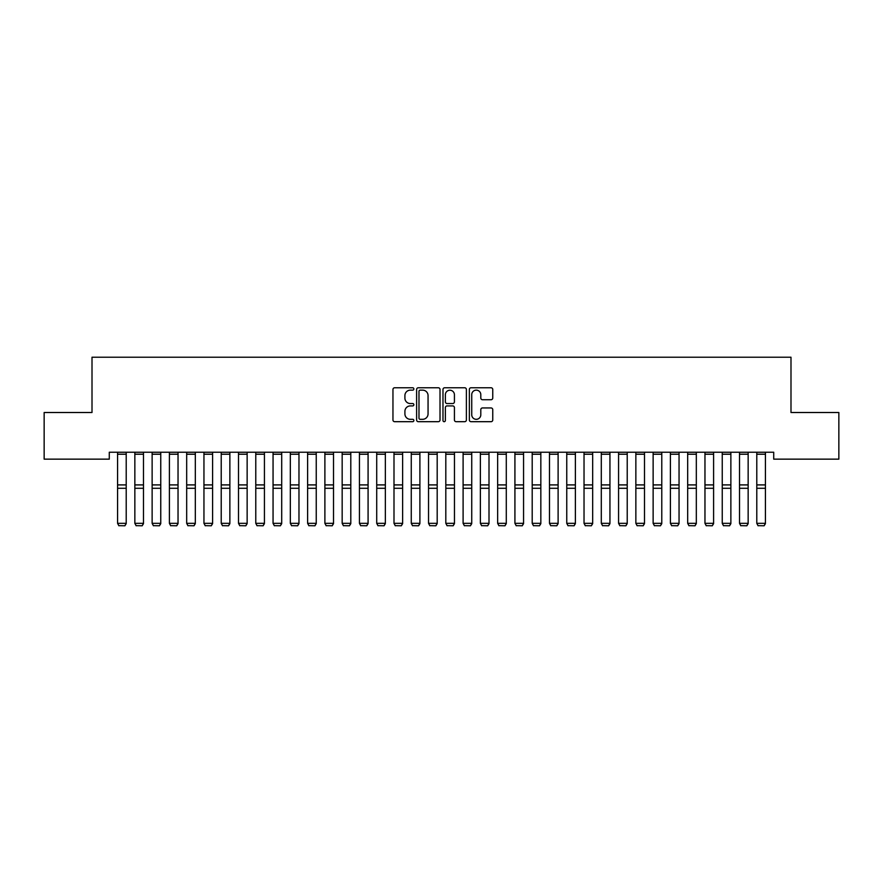 <?xml version="1.0" encoding="UTF-8"?>
<svg xmlns="http://www.w3.org/2000/svg" width="883" height="883" viewBox="0 0 883 883"><rect width="100%" height="100%" fill="white"/><g stroke="black" fill="none" stroke-linecap="round" stroke-linejoin="round"><path stroke-width="1.32" d="M413.862 388.962A1.192 1.192 0 0 0 412.67 387.769L394.657 387.769A1.7 1.7 0 0 0 392.957 389.469L392.957 419.988A1.7 1.7 0 0 0 394.657 421.688L412.67 421.688A1.192 1.192 0 0 0 413.862 420.496A1.192 1.192 0 0 0 412.67 419.315L410.341 419.315A5.43 5.43 0 0 1 404.911 413.884L404.911 411.346A5.43 5.43 0 0 1 410.341 405.915L412.67 405.915A1.192 1.192 0 0 0 413.862 404.734A1.192 1.192 0 0 0 412.67 403.542L410.341 403.542A5.43 5.43 0 0 1 404.911 398.112L404.911 395.573A5.43 5.43 0 0 1 410.341 390.143L412.67 390.143A1.192 1.192 0 0 0 413.862 388.962M491.058 399.723A1.7 1.7 0 0 0 492.758 398.034L492.758 389.469A1.7 1.7 0 0 0 491.058 387.769L471.047 387.769A1.7 1.7 0 0 0 469.348 389.469L469.348 419.988A1.7 1.7 0 0 0 471.047 421.688L491.058 421.688A1.7 1.7 0 0 0 492.758 419.988L492.758 409.646A1.7 1.7 0 0 0 491.058 407.946L482.493 407.946A1.7 1.7 0 0 0 480.805 409.646L480.805 414.778A4.536 4.536 0 0 1 476.268 419.315A4.536 4.536 0 0 1 471.732 414.778L471.732 394.679A4.536 4.536 0 0 1 476.268 390.143A4.536 4.536 0 0 1 480.805 394.679L480.805 398.034A1.7 1.7 0 0 0 482.493 399.723L491.058 399.723M773.718 452.239L109.282 452.239L109.282 459.149L44.15 459.149L44.15 412.504L92.009 412.504L92.009 357.218L790.991 357.218L790.991 412.504L838.85 412.504L838.85 459.149L773.718 459.149L773.718 452.239M440.021 389.469A1.7 1.7 0 0 0 438.321 387.769L418.31 387.769A1.7 1.7 0 0 0 416.61 389.469L416.61 419.988A1.7 1.7 0 0 0 418.31 421.688L438.321 421.688A1.7 1.7 0 0 0 440.021 419.988L440.021 389.469M444.679 387.769L464.69 387.769A1.7 1.7 0 0 1 466.39 389.469L466.39 419.988A1.7 1.7 0 0 1 464.69 421.688L456.125 421.688A1.7 1.7 0 0 1 454.425 419.988L454.425 407.615A1.7 1.7 0 0 0 452.736 405.915L447.052 405.915A1.7 1.7 0 0 0 445.363 407.615L445.363 420.496A1.192 1.192 0 0 1 444.171 421.688A1.192 1.192 0 0 1 442.979 420.496L442.979 389.469A1.7 1.7 0 0 1 444.679 387.769M420.176 390.143A1.192 1.192 0 0 0 418.984 391.335L418.984 418.123A1.192 1.192 0 0 0 420.176 419.315L422.637 419.315A5.43 5.43 0 0 0 428.056 413.884L428.056 395.573A5.43 5.43 0 0 0 422.637 390.143L420.176 390.143M454.425 394.767A4.536 4.536 0 0 0 449.9 390.231A4.536 4.536 0 0 0 445.363 394.767L445.363 401.842A1.7 1.7 0 0 0 447.052 403.542L452.736 403.542A1.7 1.7 0 0 0 454.425 401.842L454.425 394.767M126.214 454.226L117.571 454.226L117.571 452.273L126.214 452.273L126.214 523.63L124.911 525.782L118.874 525.661L124.911 525.782M118.874 525.782L117.571 523.332L126.214 523.332L124.911 525.661M117.571 454.226L117.571 523.332L118.874 525.661M143.488 454.226L134.845 454.226L134.845 452.273L143.488 452.273L143.488 523.63L142.196 525.782L136.148 525.661L142.196 525.782M136.148 525.782L134.845 523.332L143.488 523.332L142.196 525.661M134.845 454.226L134.845 523.332L136.148 525.661M160.761 454.226L152.13 454.226L152.13 452.273L160.761 452.273L160.761 523.63L159.47 525.782L153.421 525.661L159.47 525.782M153.421 525.782L152.13 523.332L160.761 523.332L159.47 525.661M152.13 454.226L152.13 523.332L153.421 525.661M178.035 454.226L169.404 454.226L169.404 452.273L178.035 452.273L178.035 523.63L176.743 525.782L170.695 525.661L176.743 525.782M170.695 525.782L169.404 523.332L178.035 523.332L176.743 525.661M169.404 454.226L169.404 523.332L170.695 525.661M195.32 454.226L186.677 454.226L186.677 452.273L195.32 452.273L195.32 523.63L194.017 525.782L187.969 525.661L194.017 525.782M187.969 525.782L186.677 523.332L195.32 523.332L194.017 525.661M186.677 454.226L186.677 523.332L187.969 525.661M212.593 454.226L203.951 454.226L203.951 452.273L212.593 452.273L212.593 523.63L211.291 525.782L205.253 525.661L211.291 525.782M205.253 525.782L203.951 523.332L212.593 523.332L211.291 525.661M203.951 454.226L203.951 523.332L205.253 525.661M229.867 454.226L221.225 454.226L221.225 452.273L229.867 452.273L229.867 523.63L228.576 525.782L222.527 525.661L228.576 525.782M222.527 525.782L221.225 523.332L229.867 523.332L228.576 525.661M221.225 454.226L221.225 523.332L222.527 525.661M247.141 454.226L238.509 454.226L238.509 452.273L247.141 452.273L247.141 523.63L245.849 525.782L239.801 525.661L245.849 525.782M239.801 525.782L238.509 523.332L247.141 523.332L245.849 525.661M238.509 454.226L238.509 523.332L239.801 525.661M264.425 454.226L255.783 454.226L255.783 452.273L264.425 452.273L264.425 523.63L263.123 525.782L257.074 525.661L263.123 525.782M257.074 525.782L255.783 523.332L264.425 523.332L263.123 525.661M255.783 454.226L255.783 523.332L257.074 525.661M281.699 454.226L273.057 454.226L273.057 452.273L281.699 452.273L281.699 523.63L280.397 525.782L274.359 525.661L280.397 525.782M274.359 525.782L273.057 523.332L281.699 523.332L280.397 525.661M273.057 454.226L273.057 523.332L274.359 525.661M298.973 454.226L290.33 454.226L290.33 452.273L298.973 452.273L298.973 523.63L297.681 525.782L291.633 525.661L297.681 525.782M291.633 525.782L290.33 523.332L298.973 523.332L297.681 525.661M290.33 454.226L290.33 523.332L291.633 525.661M316.246 454.226L307.615 454.226L307.615 452.273L316.246 452.273L316.246 523.63L314.955 525.782L308.907 525.661L314.955 525.782M308.907 525.782L307.615 523.332L316.246 523.332L314.955 525.661M307.615 454.226L307.615 523.332L308.907 525.661M333.52 454.226L324.889 454.226L324.889 452.273L333.52 452.273L333.52 523.63L332.229 525.782L326.18 525.661L332.229 525.782M326.18 525.782L324.889 523.332L333.52 523.332L332.229 525.661M324.889 454.226L324.889 523.332L326.18 525.661M350.805 454.226L342.163 454.226L342.163 452.273L350.805 452.273L350.805 523.63L349.502 525.782L343.454 525.661L349.502 525.782M343.454 525.782L342.163 523.332L350.805 523.332L349.502 525.661M342.163 454.226L342.163 523.332L343.454 525.661M368.079 454.226L359.436 454.226L359.436 452.273L368.079 452.273L368.079 523.63L366.776 525.782L360.739 525.661L366.776 525.782M360.739 525.782L359.436 523.332L368.079 523.332L366.776 525.661M359.436 454.226L359.436 523.332L360.739 525.661M385.352 454.226L376.71 454.226L376.71 452.273L385.352 452.273L385.352 523.63L384.061 525.782L378.012 525.661L384.061 525.782M378.012 525.782L376.71 523.332L385.352 523.332L384.061 525.661M376.71 454.226L376.71 523.332L378.012 525.661M402.626 454.226L393.995 454.226L393.995 452.273L402.626 452.273L402.626 523.63L401.335 525.782L395.286 525.661L401.335 525.782M395.286 525.782L393.995 523.332L402.626 523.332L401.335 525.661M393.995 454.226L393.995 523.332L395.286 525.661M419.9 454.226L411.268 454.226L411.268 452.273L419.9 452.273L419.9 523.63L418.608 525.782L412.56 525.661L418.608 525.782M412.56 525.782L411.268 523.332L419.9 523.332L418.608 525.661M411.268 454.226L411.268 523.332L412.56 525.661M437.184 454.226L428.542 454.226L428.542 452.273L437.184 452.273L437.184 523.63L435.882 525.782L429.833 525.661L435.882 525.782M429.833 525.782L428.542 523.332L437.184 523.332L435.882 525.661M428.542 454.226L428.542 523.332L429.833 525.661M454.458 454.226L445.816 454.226L445.816 452.273L454.458 452.273L454.458 523.63L453.167 525.782L447.118 525.661L453.167 525.782M447.118 525.782L445.816 523.332L454.458 523.332L453.167 525.661M445.816 454.226L445.816 523.332L447.118 525.661M471.732 454.226L463.1 454.226L463.1 452.273L471.732 452.273L471.732 523.63L470.44 525.782L464.392 525.661L470.44 525.782M464.392 525.782L463.1 523.332L471.732 523.332L470.44 525.661M463.1 454.226L463.1 523.332L464.392 525.661M489.005 454.226L480.374 454.226L480.374 452.273L489.005 452.273L489.005 523.63L487.714 525.782L481.665 525.661L487.714 525.782M481.665 525.782L480.374 523.332L489.005 523.332L487.714 525.661M480.374 454.226L480.374 523.332L481.665 525.661M506.29 454.226L497.648 454.226L497.648 452.273L506.29 452.273L506.29 523.63L504.988 525.782L498.939 525.661L504.988 525.782M498.939 525.782L497.648 523.332L506.29 523.332L504.988 525.661M497.648 454.226L497.648 523.332L498.939 525.661M523.564 454.226L514.921 454.226L514.921 452.273L523.564 452.273L523.564 523.63L522.261 525.782L516.224 525.661L522.261 525.782M516.224 525.782L514.921 523.332L523.564 523.332L522.261 525.661M514.921 454.226L514.921 523.332L516.224 525.661M540.837 454.226L532.195 454.226L532.195 452.273L540.837 452.273L540.837 523.63L539.546 525.782L533.498 525.661L539.546 525.782M533.498 525.782L532.195 523.332L540.837 523.332L539.546 525.661M532.195 454.226L532.195 523.332L533.498 525.661M558.111 454.226L549.48 454.226L549.48 452.273L558.111 452.273L558.111 523.63L556.82 525.782L550.771 525.661L556.82 525.782M550.771 525.782L549.48 523.332L558.111 523.332L556.82 525.661M549.48 454.226L549.48 523.332L550.771 525.661M575.385 454.226L566.754 454.226L566.754 452.273L575.385 452.273L575.385 523.63L574.093 525.782L568.045 525.661L574.093 525.782M568.045 525.782L566.754 523.332L575.385 523.332L574.093 525.661M566.754 454.226L566.754 523.332L568.045 525.661M592.67 454.226L584.027 454.226L584.027 452.273L592.67 452.273L592.67 523.63L591.367 525.782L585.319 525.661L591.367 525.782M585.319 525.782L584.027 523.332L592.67 523.332L591.367 525.661M584.027 454.226L584.027 523.332L585.319 525.661M609.943 454.226L601.301 454.226L601.301 452.273L609.943 452.273L609.943 523.63L608.641 525.782L602.603 525.661L608.641 525.782M602.603 525.782L601.301 523.332L609.943 523.332L608.641 525.661M601.301 454.226L601.301 523.332L602.603 525.661M627.217 454.226L618.575 454.226L618.575 452.273L627.217 452.273L627.217 523.63L625.926 525.782L619.877 525.661L625.926 525.782M619.877 525.782L618.575 523.332L627.217 523.332L625.926 525.661M618.575 454.226L618.575 523.332L619.877 525.661M644.491 454.226L635.859 454.226L635.859 452.273L644.491 452.273L644.491 523.63L643.199 525.782L637.151 525.661L643.199 525.782M637.151 525.782L635.859 523.332L644.491 523.332L643.199 525.661M635.859 454.226L635.859 523.332L637.151 525.661M661.775 454.226L653.133 454.226L653.133 452.273L661.775 452.273L661.775 523.63L660.473 525.782L654.424 525.661L660.473 525.782M654.424 525.782L653.133 523.332L661.775 523.332L660.473 525.661M653.133 454.226L653.133 523.332L654.424 525.661M679.049 454.226L670.407 454.226L670.407 452.273L679.049 452.273L679.049 523.63L677.747 525.782L671.709 525.661L677.747 525.782M671.709 525.782L670.407 523.332L679.049 523.332L677.747 525.661M670.407 454.226L670.407 523.332L671.709 525.661M696.323 454.226L687.68 454.226L687.68 452.273L696.323 452.273L696.323 523.63L695.031 525.782L688.983 525.661L695.031 525.782M688.983 525.782L687.68 523.332L696.323 523.332L695.031 525.661M687.68 454.226L687.68 523.332L688.983 525.661M713.596 454.226L704.965 454.226L704.965 452.273L713.596 452.273L713.596 523.63L712.305 525.782L706.257 525.661L712.305 525.782M706.257 525.782L704.965 523.332L713.596 523.332L712.305 525.661M704.965 454.226L704.965 523.332L706.257 525.661M730.87 454.226L722.239 454.226L722.239 452.273L730.87 452.273L730.87 523.63L729.579 525.782L723.53 525.661L729.579 525.782M723.53 525.782L722.239 523.332L730.87 523.332L729.579 525.661M722.239 454.226L722.239 523.332L723.53 525.661M748.155 454.226L739.513 454.226L739.513 452.273L748.155 452.273L748.155 523.63L746.852 525.782L740.804 525.661L746.852 525.782M740.804 525.782L739.513 523.332L748.155 523.332L746.852 525.661M739.513 454.226L739.513 523.332L740.804 525.661M765.429 454.226L756.786 454.226L756.786 452.273L765.429 452.273L765.429 523.63L764.126 525.782L758.089 525.661L764.126 525.782M758.089 525.782L756.786 523.332L765.429 523.332L764.126 525.661M756.786 454.226L756.786 523.332L758.089 525.661M126.214 484.91L117.571 484.91M126.214 488.288L117.571 488.288M143.488 484.91L134.845 484.91M143.488 488.288L134.845 488.288M160.761 484.91L152.13 484.91M160.761 488.288L152.13 488.288M178.035 484.91L169.404 484.91M178.035 488.288L169.404 488.288M195.32 484.91L186.677 484.91M195.32 488.288L186.677 488.288M212.593 484.91L203.951 484.91M212.593 488.288L203.951 488.288M229.867 484.91L221.225 484.91M229.867 488.288L221.225 488.288M247.141 484.91L238.509 484.91M247.141 488.288L238.509 488.288M264.425 484.91L255.783 484.91M264.425 488.288L255.783 488.288M281.699 484.91L273.057 484.91M281.699 488.288L273.057 488.288M298.973 484.91L290.33 484.91M298.973 488.288L290.33 488.288M316.246 484.91L307.615 484.91M316.246 488.288L307.615 488.288M333.52 484.91L324.889 484.91M333.52 488.288L324.889 488.288M350.805 484.91L342.163 484.91M350.805 488.288L342.163 488.288M368.079 484.91L359.436 484.91M368.079 488.288L359.436 488.288M385.352 484.91L376.71 484.91M385.352 488.288L376.71 488.288M402.626 484.91L393.995 484.91M402.626 488.288L393.995 488.288M419.9 484.91L411.268 484.91M419.9 488.288L411.268 488.288M437.184 484.91L428.542 484.91M437.184 488.288L428.542 488.288M454.458 484.91L445.816 484.91M454.458 488.288L445.816 488.288M471.732 484.91L463.1 484.91M471.732 488.288L463.1 488.288M489.005 484.91L480.374 484.91M489.005 488.288L480.374 488.288M506.29 484.91L497.648 484.91M506.29 488.288L497.648 488.288M523.564 484.91L514.921 484.91M523.564 488.288L514.921 488.288M540.837 484.91L532.195 484.91M540.837 488.288L532.195 488.288M558.111 484.91L549.48 484.91M558.111 488.288L549.48 488.288M575.385 484.91L566.754 484.91M575.385 488.288L566.754 488.288M592.67 484.91L584.027 484.91M592.67 488.288L584.027 488.288M609.943 484.91L601.301 484.91M609.943 488.288L601.301 488.288M627.217 484.91L618.575 484.91M627.217 488.288L618.575 488.288M644.491 484.91L635.859 484.91M644.491 488.288L635.859 488.288M661.775 484.91L653.133 484.91M661.775 488.288L653.133 488.288M679.049 484.91L670.407 484.91M679.049 488.288L670.407 488.288M696.323 484.91L687.68 484.91M696.323 488.288L687.68 488.288M713.596 484.91L704.965 484.91M713.596 488.288L704.965 488.288M730.87 484.91L722.239 484.91M730.87 488.288L722.239 488.288M748.155 484.91L739.513 484.91M748.155 488.288L739.513 488.288M765.429 484.91L756.786 484.91M765.429 488.288L756.786 488.288"/></g></svg>
